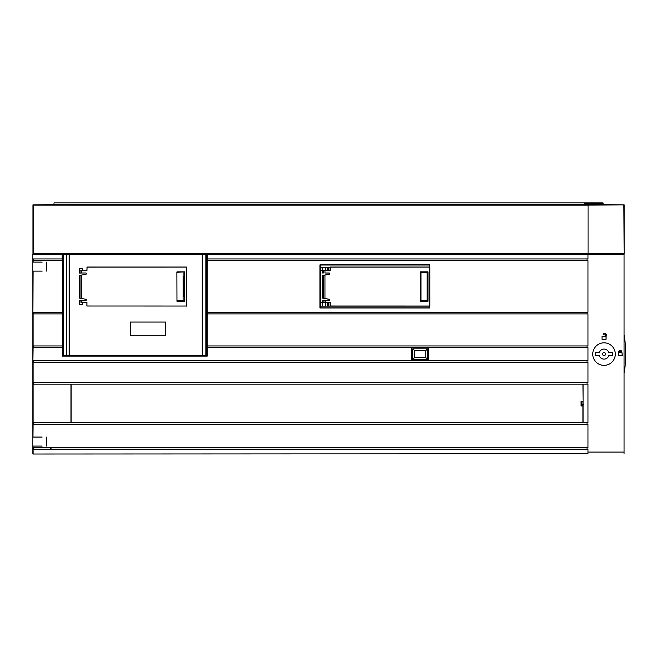 <?xml version="1.0" encoding="UTF-8"?>
<svg xmlns="http://www.w3.org/2000/svg" width="657" height="657" viewBox="0 0 657 657"><rect width="100%" height="100%" fill="white"/><g stroke="black" fill="none" stroke-linecap="round" stroke-linejoin="round"><path stroke-width="0.99" d="M33.08 453.782L33.08 449.24L587.982 449.24L587.982 453.765L32.85 454.012L32.85 437.061L42.13 437.061M42.13 271.119L32.85 271.119L32.85 268.113L32.85 437.061L32.85 254.169L32.85 260.599L62.185 260.599L62.596 262.127M42.13 446.078L32.85 446.078M32.85 447.581L33.08 446.078M33.08 447.581L587.982 447.581L587.982 424.488L32.916 424.488L32.916 437.061M32.965 437.061L33.08 424.488M33.803 424.488L33.803 422.829M32.916 422.829L587.982 422.829L587.982 384.156L32.916 384.156L32.916 422.829M33.08 422.829L33.08 384.156M33.803 384.156L33.803 382.497M32.907 362.237L32.916 382.497L587.982 382.497L587.982 362.237L32.907 362.237L33.803 362.237L33.803 360.586L33.803 362.237M587.029 382.497L587.029 384.156M207.119 258.948L587.982 258.948L587.982 254.366L624.06 254.366L624.06 452.09L587.982 452.09M148.392 253.93L207.226 254.481L207.226 258.948M207.119 262.25L207.119 260.599M86.157 254.169L32.85 254.169M122.054 253.93L33.08 254.399M587.982 254.423L207.226 254.481M624.06 254.366L620.709 254.087M575.737 254.087L618.196 254.087M33.08 258.948L62.596 258.948M62.185 254.415L62.185 258.948M62.596 260.599L62.185 260.599M33.08 262.102L33.08 260.599M42.13 262.102L32.85 262.102M32.916 271.119L32.916 312.247L33.08 271.119M33.08 312.247L62.596 312.247M207.119 312.247L587.982 312.247L587.982 260.599L207.226 260.599M429.662 267.038L429.662 264.878L319.926 264.878L319.926 307.969L429.662 307.969L429.662 306.129L330.077 306.129L330.077 302.631L325.658 302.631M587.029 258.948L587.029 260.599M62.596 313.898L32.916 313.898L33.803 313.898L33.803 312.247M587.029 312.247L587.029 313.898M207.119 345.943L587.982 345.943L587.982 313.898L207.119 313.898M62.596 345.943L32.907 345.943L32.916 313.898L33.803 313.898M587.029 345.943L587.029 347.594L428.676 347.594L587.982 347.594L587.982 360.586L428.676 360.586L428.676 347.594L411.643 347.578L411.643 360.603L428.676 360.603M62.596 347.594L62.185 356.094L207.226 356.094L207.119 347.594M33.803 347.594L33.803 345.943L33.803 347.594L32.907 347.594L33.803 347.594M62.185 347.594L32.907 347.594L32.907 360.586L33.08 347.594M33.08 360.586L411.643 360.586M411.643 347.578L207.226 347.594M587.029 360.586L587.029 362.237L42.196 362.237M33.08 382.497L33.08 362.237M33.08 345.943L33.08 313.898M33.803 260.599L33.803 258.948M587.982 453.765L32.85 454.012M50.31 447.581L50.31 449.24M33.803 449.24L33.803 447.581M624.06 373.299L624.06 334.889A110.228 110.228 -79 0 1 624.06 373.299M624.06 453.806L624.06 452.09M51.049 449.24L51.057 447.581M587.029 447.581L587.029 449.24M587.029 422.829L587.029 424.488M583.096 422.829L583.096 384.156M602.017 339.267L602.017 336.458L604.686 336.458A1.47 1.47 0 0 1 604.933 335.965L605.368 335.563A0.887 0.887 0 0 0 605.368 334.298A0.887 0.887 0 0 0 604.112 334.298L603.676 334.742L603.183 334.249L603.619 333.805A1.585 1.585 0 0 1 605.869 333.805A1.585 1.585 0 0 1 605.869 336.055L605.458 336.458L606.041 336.458L606.041 339.267L602.017 339.267M618.278 355.527L618.697 351.996A1.585 1.585 0 0 1 620.282 350.403A1.585 1.585 0 0 1 621.875 351.996L622.294 355.527L618.278 355.527M619.395 351.996L619.395 352.579L621.169 352.579L621.169 351.996A0.887 0.887 0 0 0 620.282 351.109A0.887 0.887 0 0 0 619.395 351.996M70.997 384.156L70.997 422.829M608.817 352.587L612.554 352.587L612.554 355.593L608.817 355.593A5.01 5.01 0 0 1 599.258 355.593L595.521 355.593L595.521 352.587L599.258 352.587A5.01 5.01 0 0 1 608.817 352.587M604.038 342.823A11.276 11.276 0 0 1 615.305 354.09A11.276 11.276 0 0 1 604.038 365.366A11.276 11.276 0 0 1 592.762 354.09A11.276 11.276 0 0 1 604.038 342.823M602.535 354.09A1.503 1.503 0 0 1 604.038 352.587A1.503 1.503 0 0 1 605.54 354.09A1.503 1.503 0 0 1 604.038 355.593A1.503 1.503 0 0 1 602.535 354.09M320.189 307.821L429.423 307.821L429.432 306.211L429.423 307.821L320.189 307.821L320.189 265.026L429.423 265.026L320.189 265.026M429.423 266.635L429.415 265.026L429.423 266.635M414.542 350.583L412.785 348.785L427.608 348.785L425.769 350.583L414.542 350.583L414.542 357.597L412.785 359.404L412.785 348.785M414.542 357.597L425.769 357.597L427.608 359.404L412.785 359.404M427.608 359.404L427.608 348.785M425.769 357.597L425.769 350.583M411.767 347.725L411.767 360.455L428.635 360.455L428.635 347.725L411.643 347.725L411.767 360.455M71.153 422.829L71.153 384.156L582.956 384.156L583.104 401.591L581.371 401.591L581.371 405.599L583.104 405.599L582.956 422.829L216.572 422.829M351.413 384.156L582.956 384.156L583.104 401.591M325.667 384.156L347.52 384.156M582.94 401.263L581.034 401.255L581.034 405.927L582.94 405.927L582.948 422.829M379.475 422.829L351.413 422.829M186.243 306.039L86.896 306.014L86.896 302.368L81.624 302.368L82.092 300.454L85.837 300.454A0.6 0.591 -90 0 0 85.944 299.272L81.624 298.508L81.624 275.045L85.895 274.289A0.649 0.649 -90 0 0 86.001 273.033A0.649 0.649 -90 0 0 85.78 273L81.624 273L81.624 270.783L86.905 270.783L87.126 267.038L186.498 267.038L186.498 306.113L186.243 267.112L86.905 267.136M184.535 271.834L176.979 271.834L176.897 272.335L176.979 301.317L184.535 301.317L184.535 271.834L176.897 272.335M81.624 298.508L79.497 298.155L79.497 275.398L81.624 275.045M81.082 275.111L80.047 275.316L80.047 298.245L81.082 298.45M81.624 270.783L80.047 270.766L80.047 273.016L81.624 273M81.082 273.066L79.497 273.041L79.497 270.741L86.905 270.741M80.926 268.565C79.062 268.549 79.119 268.532 81.082 268.516C82.946 268.532 82.889 268.549 80.926 268.565C79.062 268.549 79.119 268.532 81.082 268.516C82.946 268.532 82.889 268.549 80.926 268.565M86.896 302.409L81.624 302.368M80.926 304.585C82.889 304.602 82.946 304.618 81.082 304.634C79.119 304.618 79.062 304.602 80.926 304.585C82.889 304.602 82.946 304.618 81.082 304.634C79.119 304.618 79.062 304.602 80.926 304.585M81.082 300.389L79.497 300.413L79.497 302.409L80.047 302.384L80.047 300.43L81.846 300.454L81.624 301.399M184.535 297.145L184.256 297.046C183.656 295.617 183.549 293.203 183.935 289.811L183.935 283.339C183.549 279.931 183.656 277.517 184.256 276.104L184.535 276.006M183.114 272.335L183.114 300.816L184.535 301.317M183.114 300.816L176.897 300.816M146.585 254.103L206.971 254.653L69.166 254.661L69.166 355.363L66.456 355.371L66.456 254.653L62.596 254.645L124.887 254.111M69.166 355.363L206.282 355.371L206.282 254.653M63.351 254.653L63.351 355.371L62.596 355.38L146.585 355.922L207.119 355.38L207.119 254.645L207.119 355.38L206.282 355.371M63.351 355.371L66.456 355.371M62.596 254.645L62.596 355.38M66.456 254.653L69.166 254.661M130.497 322.061L165.548 322.061L165.548 335.284L130.497 335.284M130.415 322.061L130.415 335.284M330.2 267.194L327.695 267.243L327.695 270.397L330.028 270.561L325.658 270.561M322.702 270.561L320.673 270.561L320.673 302.631L327.695 302.795L327.695 306.129L330.077 306.129M322.702 302.631L320.673 302.631M330.028 270.561L330.085 267.194M328.245 270.462L328.245 267.227M327.695 267.243L320.731 267.243L320.673 270.561M327.695 270.397L320.731 270.405M330.077 302.631L327.695 302.795M328.245 302.729L328.245 306.129M320.731 302.787L320.731 306.129L327.695 306.129M427.567 295.264L427.567 290.829M427.567 288.793L427.567 284.358M427.567 282.321L427.567 277.886M330.2 302.409L324.96 302.368L325.429 300.454L329.173 300.454A0.6 0.6 90 0 0 329.28 299.272L324.96 298.508L324.96 275.045L329.231 274.289A0.649 0.649 90 0 0 329.773 273.649A0.649 0.649 90 0 0 329.116 273L324.96 273L324.96 270.783L330.241 270.783L330.225 267.038L429.793 267.038L429.793 306.113L330.225 306.113L330.2 302.409L324.164 302.384M330.241 302.368L330.241 306.014L429.719 306.039L429.719 267.112L330.241 267.136L330.241 270.783M420.439 276.006L420.439 301.317L420.956 300.816L420.956 272.335L420.439 271.834L420.439 297.145M428.003 271.834L427.173 272.335L427.173 300.816L428.003 301.317L428.003 271.834L420.439 271.834M428.003 301.317L420.439 301.317M324.96 298.508L322.677 298.155L322.677 275.398L324.96 275.045M322.677 302.409L322.677 300.413L329.132 300.389A0.526 0.526 90 0 0 329.666 299.863A0.526 0.526 90 0 0 329.231 299.337L323.301 298.245L323.301 275.316L329.182 274.224A0.583 0.583 90 0 0 329.666 273.649A0.583 0.583 90 0 0 329.083 273.066L324.96 273M324.96 270.783L323.301 270.766L323.301 273.016L322.677 273.041L322.677 270.741M323.301 270.766L325.658 270.741L323.301 270.766M325.658 270.306L325.658 270.741L330.2 270.741M325.658 302.893L325.658 302.409L323.301 302.384L324.96 302.368M325.429 300.454L323.301 300.438L322.907 302.392M325.19 300.454L324.96 301.399M427.173 272.335L420.956 272.335M428.003 297.145L428.003 276.006M427.173 300.816L420.956 300.816M603.093 202.931L584.558 202.931L584.558 203.884L603.093 203.884L603.093 202.906L53.973 202.906L53.973 204.36L82.437 204.36M53.973 204.36L53.973 202.906M603.093 204.647L603.093 203.884M574.645 204.36L603.093 204.36M176.79 204.352L91.495 204.352M584.558 203.884L584.558 202.931M307.476 253.824L305.521 253.824L305.349 254.497L305.521 253.824L133.166 253.824L132.64 254.661L132.64 253.93L32.94 253.947L32.94 204.853L623.14 204.869L573.044 204.352L84.047 204.368L32.94 204.853L32.94 253.947L588.072 253.61L33.252 253.635L133.166 253.824L132.96 254.661L133.166 253.824L135.12 253.824L135.334 254.661L135.12 253.824L307.476 253.824L307.64 254.497L307.476 253.824L308.002 253.93L307.476 253.824M621.103 253.955L624.15 253.947L621.103 253.955L624.125 253.93L623.863 205.132L624.15 253.947L621.103 253.955M588.072 253.668L623.863 253.668L588.072 253.668M620.709 253.93L308.002 253.93L620.709 253.93L620.709 254.358M624.15 204.844L33.252 205.165L33.252 253.635L33.252 205.165L588.072 205.181L588.072 253.61L588.072 205.132L624.15 204.844L624.15 253.947L624.15 204.844L573.044 204.368L623.14 204.869L33.942 204.869L84.047 204.352L573.044 204.352L624.15 204.844M172.109 204.352L96.16 204.352L172.109 204.352M96.103 204.352L94.567 204.352L96.103 204.352M94.567 204.352L84.047 204.352L94.567 204.352M36.447 253.972L33.942 253.947L36.447 253.972M36.496 253.963L55.985 254.152L36.496 253.963M135.646 254.661L135.646 253.93L135.646 254.661M581.995 401.591L581.995 404.433L583.194 404.433M46.713 446.078L46.713 437.061M46.713 271.119L46.713 262.102M205.189 254.653L205.189 355.371M202.257 254.661L202.257 355.363M322.735 267.276L322.735 270.306M325.7 270.306L325.7 267.276M322.735 302.893L322.735 306.129M325.7 306.129L325.7 302.893M79.522 270.741L79.522 268.541M82.478 270.741L82.478 268.541M82.478 302.409L82.478 304.61M79.522 302.409L79.522 304.61M322.702 270.741L322.702 270.306M322.702 302.409L322.702 302.893"/></g></svg>
